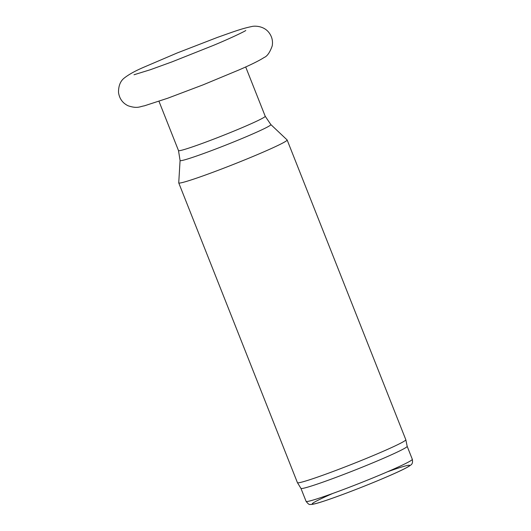 <?xml version="1.0" encoding="UTF-8"?>
<svg xmlns="http://www.w3.org/2000/svg" width="531" height="531" viewBox="0 0 531 531"><rect width="100%" height="100%" fill="white"/><g stroke="black" fill="none" stroke-linecap="round" stroke-linejoin="round"><path stroke-width="0.8" d="M300.944 488.367A57.129 2.881 -21.6 0 0 300.951 488.387A57.129 2.881 -21.6 0 0 355.12 470.015A57.129 2.881 -21.6 0 0 407.177 446.332L405.83 439.761A58.291 2.94 -21.6 0 0 405.823 439.741L287.145 139.985A58.291 2.94 -21.6 0 0 287.105 139.925L270.83 124.553A48.819 2.463 -21.6 0 1 226.379 144.863A48.819 2.463 -21.6 0 1 180.075 160.488L178.735 182.83A58.291 2.94 -21.6 0 0 178.748 182.903A58.291 2.94 -21.6 0 0 234.025 164.172A58.291 2.94 -21.6 0 0 287.145 139.985M178.748 182.903L297.426 482.652A58.291 2.94 -21.6 0 0 297.44 482.679A58.291 2.94 -21.6 0 0 352.71 463.928A58.291 2.94 -21.6 0 0 405.83 439.761M332.718 493.472A52.463 2.648 -21.6 0 0 324.965 500.773A52.463 2.648 -21.6 0 0 398.157 471.793A52.463 2.648 -21.6 0 0 387.504 471.78M412.315 459.295C412.886 462.255 412.328 464.2 410.629 465.129L409.169 466.185C405.923 468.203 399.617 471.262 390.258 475.358C377.621 480.874 363.755 486.502 348.668 492.25C335.134 497.381 324.813 500.985 317.704 503.069C311.544 504.802 310.542 504.483 310.097 504.41C309.42 504.908 308.08 503.892 306.088 501.357A57.129 2.881 -21.6 0 0 360.264 483.004A57.129 2.881 -21.6 0 0 412.315 459.295L407.177 446.319M180.075 160.488L178.496 150.592A46.635 2.35 -21.6 0 0 222.715 135.611A46.635 2.35 -21.6 0 0 265.215 116.256L270.83 124.553M134.004 74.765L150.366 69.72L171.925 61.901L213.263 45.454C230.301 38.405 244.731 31.409 245.787 30.493M177.062 53.02L144.525 66.926C135.511 70.729 128.668 74.513 123.975 78.276C120.311 81.289 118.486 85.989 118.506 92.374C119.382 98.6 122.568 103.06 128.064 105.755C137.589 108.988 140.011 106.439 144.299 105.855L167.789 98.202L203.127 84.834L239.056 69.906C250.951 64.755 259.34 60.6 264.219 57.434C267.206 56.266 269.867 52.436 272.204 45.938C273.067 41.006 271.965 36.533 268.898 32.517C263.489 25.501 253.991 25.793 251.561 26.583C241.578 28.634 233.116 31.853 217.325 37.442L177.062 53.02M306.088 501.357L300.944 488.381L297.44 482.679M265.215 116.256L245.687 66.946M178.496 150.592L158.968 101.275"/></g></svg>
